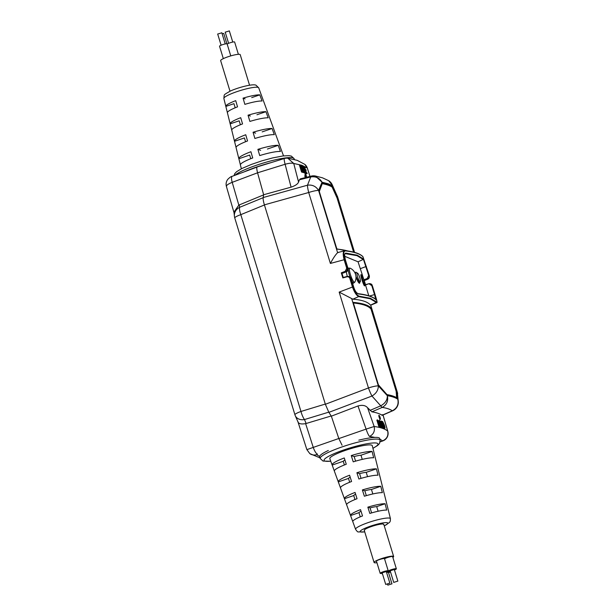 <?xml version="1.0" encoding="UTF-8"?>
<svg xmlns="http://www.w3.org/2000/svg" width="616" height="616" viewBox="0 0 616 616"><rect width="100%" height="100%" fill="white"/><g stroke="black" fill="none" stroke-linecap="round" stroke-linejoin="round"><path stroke-width="0.92" d="M264.164 204.096L325.471 404.643M234.188 213.244L226.403 186.44C225.725 183.868 226.18 181.512 227.766 179.364C229.76 177.385 231.231 176.369 232.186 176.322L232.186 176.322A7.862 2.179 69.4 0 0 232.217 182.336L238.831 205.128L233.988 212.081L234.45 216.578A9.433 8.832 171.6 0 0 234.75 217.871M238.831 205.128L239.308 204.905L239.601 207.338A9.433 8.832 171.6 0 0 234.45 216.578A9.433 9.433 0 0 0 234.758 217.949L294.933 414.768A9.433 9.433 0 0 0 295.203 415.523L295.203 415.523A9.433 7.423 -21.9 0 0 304.481 419.55L306.137 423.492L331.215 415.969M232.186 176.322L257.48 166.921C256.533 166.913 256.564 168.869 257.565 172.796L232.217 182.336C227.851 184.092 225.964 185.547 226.549 186.702M257.48 166.921C256.533 166.913 256.564 168.869 257.565 172.796L263.648 194.741L263.186 197.544C262.994 199.076 263.394 201.517 264.395 204.859L325.364 404.281L328.859 412.366L331.346 416.17L357.981 405.959C362.285 404.789 365.473 405.367 367.552 407.684L371.872 411.842L382.243 407.399C386.656 408.069 390.005 409.201 392.3 410.795C397.035 408.3 398.868 404.442 397.797 399.23L398.329 402.132A9.433 9.433 0 0 1 392.677 410.787A9.433 2.017 66.4 0 1 392.3 410.795L382.043 415.276C379.695 413.683 376.307 412.535 371.872 411.842M239.308 204.905L263.625 194.887M294.972 414.845A9.433 7.423 -21.9 0 0 295.203 415.523L298.09 422.191M306.137 423.492L305.628 423.623L313.159 447.108A7.862 2.225 71.4 0 0 317.494 454.123L316.501 454.677L319.642 456.348M297.905 421.521C298.298 423.716 300.877 424.424 305.628 423.623M320.004 457.88L309.817 453.622A7.862 7.715 -54.7 0 0 316.501 454.677M306.93 449.618L338.8 438.5M273.804 129.237A20.551 3.149 163 0 0 273.789 129.175L269.885 118.472A19.951 3.057 -17 0 0 269.87 118.434L267.637 112.297A19.604 3.003 163 0 1 267.644 112.328L258.705 87.819A18.218 2.795 163 0 0 258.196 87.41A18.218 2.795 163 0 0 238.792 91.022A18.218 2.795 163 0 0 223.862 98.475C224.486 93.871 222.876 95.495 230.245 91.091C238.631 87.256 253.369 83.553 256.048 85.247L258.705 87.819M279.957 146.115A21.498 3.296 163 0 0 279.934 146.031L276.03 135.328A20.898 3.203 -17 0 0 276.007 135.266L273.766 129.129A20.551 3.149 163 0 1 273.789 129.175M283.529 155.886L282.174 152.175A21.845 3.349 -17 0 0 282.136 152.09L279.903 145.954A21.498 3.296 163 0 1 279.934 146.031M244.845 171.564A31.416 4.812 -17 0 1 257.219 166.79A31.416 4.812 -17 0 1 270.986 162.647M240.394 124.755L239.177 120.798L230.184 123.862A19.604 3.003 -17 0 1 230.153 123.785A19.604 3.003 -17 0 1 240.717 117.695L242.55 123.916A19.951 3.057 163 0 0 231.739 130.138L234.488 141.195A20.551 3.149 -17 0 1 245.73 134.742L247.555 140.964A20.898 3.203 163 0 0 236.067 147.547L238.815 158.605A21.498 3.296 -17 0 1 250.905 151.729L252.729 157.95A21.845 3.349 163 0 0 240.394 164.949L241.349 168.784M230.184 123.862L231.762 130.222M240.448 165.096L238.869 158.736L249.657 155.063L250.774 158.705M256.941 114.753L265.943 111.689A19.604 3.003 163 0 0 248.048 115.2L250.35 116.031M265.943 111.689L268.183 117.825A19.951 3.057 -17 0 0 249.88 121.421L248.048 115.2M262.177 131.886L272.079 128.513A20.551 3.149 163 0 0 253.06 132.248L255.594 133.164M272.079 128.513L274.312 134.65A20.898 3.203 -17 0 0 254.885 138.469L253.06 132.248M267.421 149.018L278.209 145.345A21.498 3.296 163 0 0 257.888 149.357L260.637 150.343M278.209 145.345L280.442 151.482A21.845 3.349 -17 0 0 259.721 155.571L257.888 149.357M251.705 97.621L259.806 94.864A18.649 2.857 163 0 0 243.043 98.152L245.114 98.899M259.806 94.864L262.046 101.001A18.996 2.911 -17 0 0 244.868 104.366L243.043 98.152M225.841 106.422A18.649 2.857 -17 0 1 225.826 106.376A18.649 2.857 -17 0 1 235.712 100.647L237.537 106.861A18.996 2.911 163 0 0 227.404 112.728A18.996 2.911 163 0 0 227.427 112.782L225.841 106.422L233.941 103.665L235.204 107.792M236.105 147.655L234.527 141.295L244.421 137.93L245.584 141.726M217.733 34.049L221.791 32.81M223.323 58.628L219.535 46.231A3.966 0.608 -17 0 1 222.761 44.606A3.966 0.608 -17 0 1 226.996 43.821A3.966 0.608 -17 0 1 227.112 43.913L230.777 55.902M222.076 33.595L223.716 33.503M227.173 44.113A3.966 0.608 -17 0 1 230.861 42.543A3.966 0.608 -17 0 1 234.511 41.934A3.966 0.608 -17 0 1 234.627 42.027L238.384 54.316M225.248 32.171L229.306 30.931M230.007 91.207L220.651 60.63A10.226 1.571 -17 0 1 228.99 56.449A10.226 1.571 -17 0 1 239.917 54.408A10.226 1.571 -17 0 1 240.209 54.647L249.557 85.231M306.583 177.277A2.141 0.424 71.2 0 0 306.067 175.09A2.141 0.424 71.2 0 0 305.174 173.55A2.141 0.424 71.2 0 0 305.097 173.543A2.141 0.424 71.2 0 0 305.22 175.167A2.141 0.424 71.2 0 0 306.175 177.385M340.54 488.034L338.3 481.897A20.898 3.203 -17 0 1 338.261 481.812A20.898 3.203 -17 0 1 349.58 475.236L351.574 481.512A20.551 3.149 163 0 0 340.502 487.957L344.406 498.66A19.951 3.057 -17 0 1 355.055 492.446L357.049 498.721A19.604 3.003 163 0 0 346.646 504.804A19.604 3.003 163 0 0 346.669 504.858L344.429 498.721A19.951 3.057 -17 0 1 344.406 498.66M362.524 515.938A18.649 2.857 163 0 0 352.791 521.66A18.649 2.857 163 0 0 352.799 521.683L350.566 515.546A18.996 2.911 -17 0 1 350.55 515.515A18.996 2.911 -17 0 1 360.529 509.655L362.524 515.938M334.403 471.209L332.17 465.072A21.845 3.349 -17 0 1 332.116 464.957A21.845 3.349 -17 0 1 344.267 457.965L346.269 464.241A21.498 3.296 163 0 0 334.357 471.101L338.261 481.812M380.765 486.301L382.351 492.661A19.604 3.003 -17 0 0 364.364 496.227L362.37 489.943L364.834 490.783A10.226 1.571 -17 0 1 371.456 489.481L380.765 486.301A19.951 3.057 163 0 0 362.37 489.943M376.422 468.861L378.008 475.221A20.551 3.149 -17 0 0 358.889 479.009L356.895 472.734L359.598 473.65A10.226 1.571 -17 0 1 366.22 472.349L376.422 468.861A20.898 3.203 163 0 0 356.895 472.734M372.072 451.428L373.658 457.788A21.498 3.296 -17 0 0 353.238 461.854L351.243 455.578L354.169 456.572A10.226 1.571 -17 0 1 360.984 455.216L372.072 451.428A21.845 3.349 163 0 0 351.243 455.578M385.108 503.734L386.694 510.094A18.649 2.857 -17 0 0 369.839 513.436L367.844 507.161L370.07 507.907A10.226 1.571 -17 0 1 376.699 506.614L385.108 503.734A18.996 2.911 163 0 0 367.844 507.161M332.116 464.957L329.814 458.658A22.199 3.403 -17 0 1 347.732 449.611A22.199 3.403 -17 0 1 371.594 445.114A22.199 3.403 -17 0 1 372.28 445.676L373.897 452.183A21.845 3.349 163 0 0 373.827 452.013L375.406 458.373A21.498 3.296 -17 0 1 375.475 458.527L378.224 469.592A20.898 3.203 163 0 0 378.17 469.454L379.756 475.814A20.551 3.149 -17 0 1 379.803 475.937L382.551 486.994A19.951 3.057 163 0 0 382.513 486.886L384.099 493.247A19.604 3.003 -17 0 1 384.138 493.347L386.887 504.404A18.996 2.911 163 0 0 386.856 504.327L388.442 510.687A18.649 2.857 -17 0 1 388.465 510.756L390.429 518.664A18.218 2.795 -17 0 0 389.866 518.202A18.218 2.795 -17 0 0 370.285 521.891A18.218 2.795 -17 0 0 355.586 529.313C356.964 531.331 357.888 532.201 358.35 531.924L364.741 531.908M330.761 461.253L323.03 461.068L320.235 458.52A31.324 4.805 -17 0 1 342.55 446.746A31.324 4.805 -17 0 1 379.179 439.408A31.324 4.805 -17 0 1 380.141 440.201L379.726 438.523A31.416 4.812 163 0 0 358.812 440.155M350.188 477.138A10.226 1.571 163 0 0 348.502 478.409L338.3 481.897M348.502 478.409L349.672 482.259M354.962 499.545L353.738 495.541L344.429 498.721M355.601 494.178A10.226 1.571 163 0 0 353.738 495.541M361.022 511.211A10.226 1.571 163 0 0 358.974 512.674L360.252 516.847M358.974 512.674L350.566 515.546M344.921 460.021A10.226 1.571 163 0 0 343.258 461.276L344.39 464.965M343.258 461.276L332.17 465.072M366.32 495.641L364.834 490.783M372.826 493.955L371.456 489.481M361.038 478.37L359.598 473.65M367.544 476.668L366.22 472.349M328.336 450.481A31.416 4.812 163 0 0 319.642 456.895L320.235 458.52M355.571 461.153L354.169 456.572M362.254 459.382L360.984 455.216M371.602 512.912L370.07 507.907M378.108 511.242L376.699 506.614M364.564 530.576A10.226 1.571 -17 0 1 371.54 526.495A10.226 1.571 -17 0 1 383.491 524.101A10.226 1.571 -17 0 1 383.683 524.724M394.263 569.523L390.213 570.763M397.797 581.096L393.724 582.413L397.797 581.096M390.313 571.263A4.335 0.662 -17 0 1 388.203 571.448A4.335 0.662 -17 0 1 388.072 571.348A4.335 0.662 -17 0 1 391.584 569.584A4.335 0.662 -17 0 1 396.227 568.707A4.335 0.662 -17 0 1 396.358 568.814L392.638 556.641A4.335 0.662 163 0 0 392.507 556.541A4.335 0.662 163 0 0 388.634 557.172A4.335 0.662 163 0 0 384.561 558.858M388.234 570.87L384.515 558.697A4.212 0.647 163 0 0 384.384 558.596A4.212 0.647 163 0 0 379.88 559.443A4.212 0.647 163 0 0 376.461 561.161L380.18 573.327A4.212 0.647 -17 0 1 383.599 571.617A4.212 0.647 -17 0 1 388.111 570.763A4.212 0.647 -17 0 1 388.234 570.87A4.212 0.647 -17 0 1 386.44 571.995M382.297 573.265A4.212 0.647 -17 0 1 380.311 573.434A4.212 0.647 -17 0 1 380.18 573.327M386.255 571.548L382.205 572.788M389.797 583.113L385.716 584.438L389.797 583.113M382.582 574.181A4.212 0.647 -17 0 1 382.421 574.143A4.212 0.647 -17 0 1 382.297 574.043A4.212 0.647 -17 0 1 382.459 573.773M386.471 572.095A4.212 0.647 -17 0 1 390.221 571.479A4.212 0.647 -17 0 1 390.344 571.579A4.212 0.647 -17 0 1 388.557 572.711M388.365 572.256L386.563 572.395M391.907 583.829L387.826 585.146L391.907 583.829M392.885 557.442A10.226 1.571 163 0 0 393.639 556.502A10.226 1.571 163 0 0 393.324 556.256A10.226 1.571 163 0 0 382.382 558.319A10.226 1.571 163 0 0 374.089 562.485A10.226 1.571 163 0 0 374.397 562.731A10.226 1.571 163 0 0 376.938 562.716M396.358 568.814A4.335 0.662 -17 0 1 394.456 569.993M380.249 419.319A2.141 0.439 71.1 0 0 380.318 419.327A2.141 0.439 71.1 0 0 380.103 417.317A2.141 0.439 71.1 0 0 379.009 415.284A2.141 0.439 71.1 0 0 378.94 415.284A2.141 0.439 71.1 0 0 379.156 417.286A2.141 0.439 71.1 0 0 380.249 419.319M352.722 283.714L353.284 283.152M361.007 274.728L361.122 274.767C359.829 273.55 363.455 285.408 364.518 285.893L364.71 285.739M372.387 285.816L375.005 294.379C377.639 303.126 377.131 302.572 376.761 302.679L370.162 298.752L359.236 296.727C356.795 296.019 354.531 292.769 352.452 286.971L349.834 278.409L350.227 278.324L352.845 286.887C354.847 292.477 357.049 295.595 359.444 296.25L370.385 298.283L376.83 302.125C377.315 302.456 376.707 299.877 375.005 294.379L372.133 285.231L376.268 300.007C373.589 297.043 367.606 295.025 358.312 293.94C356.649 293.401 355.139 291.214 353.8 287.379L351.051 278.401L348.764 276.499L347.832 276.415L351.051 278.401M357.211 255.186L363.786 259.19L369.115 275.383C369.454 277 368.884 278.17 367.398 278.894L367.59 279.24C369.053 278.494 369.623 277.308 369.292 275.683L368.684 275.46L363.555 259.652L356.987 255.655L345.245 253.646C344.513 253.376 344.506 255.247 345.23 259.259L345.199 259.244C344.198 255.409 344.413 253.369 345.83 253.114L357.211 255.186M364.056 280.203L363.91 279.795L367.198 278.509L367.398 278.894L364.056 280.203L365.511 284.646L364.279 280.627L367.59 279.24C369.007 278.74 369.562 277.554 369.292 275.683L362.963 256.772C360.268 253.931 354.47 251.975 345.576 250.897C343.451 251.135 343.097 254.046 344.513 259.629L347.124 268.191C347.455 269.816 346.87 270.994 345.368 271.725L341.903 273.065L343.258 277.477L342.835 277.924L341.287 272.842L343.05 273.111L346.315 271.772C347.74 271.017 348.286 269.839 347.94 268.23L345.199 259.244M363.91 279.795L358.058 261.8L344.637 256.264M367.198 278.509L368.684 275.46M346.315 271.772L345.176 271.34L346.731 268.276L344.121 259.713C342.658 253.915 342.997 250.897 345.153 250.65L338.061 252.468M380.18 441.895L383.013 440.833A7.862 2.179 -110.6 0 1 382.644 440.863L379.872 439.123M374.928 437.414L369.531 436.428A7.862 1.016 -109.2 0 1 366.089 429.113L374.158 426.495C375.082 431.077 373.542 434.388 369.531 436.428M367.552 407.684L374.158 426.495C380.557 427.342 385.069 428.867 387.687 431.069L387.787 431.269M331.346 416.17L338.831 438.584L342.072 445.237M380.203 441.78L382.644 440.863C386.902 438.9 388.588 435.643 387.687 431.069L383.006 415.015M369.962 410.433L380.734 405.821C385.223 403.334 387.425 399.961 387.349 395.703C391.93 396.404 395.41 397.582 397.797 399.23L397.335 392.307A9.433 1.448 -17 0 1 397.374 392.377L370.724 305.205M387.349 395.703C388.457 400.924 386.756 404.827 382.243 407.399A9.433 1.64 -113.2 0 1 380.734 405.821L371.964 396.034C376.176 393.524 378.309 390.144 378.34 385.885L387.349 395.703M382.428 414.645L382.043 415.276M380.519 426.873L379.941 427.073A251.621 38.577 163 0 0 378.917 426.819L379.495 426.618L377.446 419.912A252.244 38.669 -17 0 1 377.724 419.981L379.541 425.949A252.244 38.669 -17 0 1 380.295 426.133L380.519 426.873A252.244 38.669 163 0 0 379.495 426.618M378.917 426.819L376.861 420.112L377.446 419.912M381.381 426.511L379.926 423.639L379.749 421.121L381.189 424.024L381.497 426.511M379.34 423.839L379.163 421.313L380.603 424.224L380.796 426.711M381.019 427.442L381.604 427.242C380.981 426.903 380.341 425.702 379.687 423.639C379.048 421.483 378.994 420.397 379.533 420.389L381.396 424C382.051 426.141 382.12 427.219 381.604 427.242L380.434 426.903M379.949 426.049L379.102 423.839L379.687 423.639M381.704 422.33L382.805 425.217A252.244 38.669 163 0 0 382.251 425.017L381.527 421.845A252.244 38.669 -17 0 1 381.535 421.852L381.65 422.345M382.213 427.596L382.243 427.758A251.621 38.577 163 0 0 381.989 427.673L382.575 427.473L381.173 420.99A252.244 38.669 -17 0 1 381.396 421.075L384.076 428.02A252.244 38.669 163 0 0 383.845 427.928L383.106 425.987A252.244 38.669 163 0 0 382.413 425.733L382.829 427.558A252.244 38.669 163 0 0 382.575 427.473M380.873 422.491L380.588 421.19L381.173 420.99M381.989 427.673L381.882 427.142M382.243 427.758L382.829 427.558M384.076 428.02L383.491 428.22A251.621 38.577 163 0 0 383.26 428.128L382.521 426.18L383.106 425.987M383.26 428.128L383.845 427.928M384.284 427.466L382.69 422.23A252.244 38.669 -17 0 1 382.913 422.33L384.261 425.14L384.5 427.558A252.244 38.669 163 0 0 384.284 427.466M383.26 424.108L384.014 426.565M383.676 425.34L384.261 425.14M384.038 427.773L384.5 427.558M384.138 428.49L384.723 428.289A252.244 38.669 163 0 0 384.307 428.112L382.259 421.406A252.244 38.669 -17 0 1 382.682 421.59L384.446 425.217C385.085 427.373 385.177 428.397 384.723 428.289L384.138 428.49A251.621 38.577 163 0 0 383.722 428.312L384.307 428.112M381.935 422.46L381.674 421.606L382.259 421.406M379.102 423.839C378.463 421.683 378.409 420.597 378.948 420.582L379.171 420.713M396.673 398.221L396.15 391.252L371.032 309.109A250.866 38.462 163 0 0 353.376 302.987M378.17 384.877L353.161 302.371A251.621 38.577 -17 0 1 371.687 308.616L396.943 391.229L396.15 391.252M396.535 391.114L397.489 398.29A251.621 38.577 163 0 0 387.102 394.787L378.401 384.923M396.943 391.229L397.489 398.29M353.161 302.371L353.099 302.787M371.687 308.616L371.448 308.97A251.305 38.531 163 0 0 353.315 302.803M371.032 309.109L371.448 308.97M328.859 412.366L371.964 396.034A9.433 1.163 -110.7 0 1 368.46 387.949L339.162 292.107L352.883 299.184C361.931 299.892 367.806 301.879 370.509 305.136L370.693 305.151M397.197 398.013L397.474 397.181M398.329 402.132L397.335 392.307L370.709 305.213M337.63 197.012A9.433 1.448 163 0 0 337.622 196.928A9.433 1.448 163 0 0 337.583 196.858L332.055 184.4L332.54 185.755L328.166 183.761L322.053 182.213L318.588 190.444C315.985 186.302 312.289 184.554 307.5 185.193L263.186 197.544M354.554 252.375L337.583 196.858L332.54 185.755L328.705 180.704L322.453 177.808L315.3 175.984L322.053 182.213C319.527 177.962 315.754 176.199 310.726 176.938A9.433 1.863 -104.1 0 1 311.234 176.107L300.215 178.886M328.705 180.704L328.705 180.704A9.433 9.433 0 0 1 332.055 184.4M309.956 176.43L307.276 168.045L304.835 164.38A7.862 7.862 0 0 1 307.315 168.053L301.932 165.288L293.74 163.471L287.818 158.227A7.862 7.862 0 0 0 284.415 158.497L284.392 158.505A7.862 1.055 -107.2 0 0 285.116 164.272C288.958 163.171 291.83 162.901 293.74 163.471L298.567 182.051C297.813 184.007 295.326 185.709 291.091 187.156L263.648 194.741L257.565 172.796L285.116 164.272L291.091 187.156M337.375 196.234L337.375 196.234A9.433 9.433 0 0 1 337.622 196.928L354.577 252.383M336.636 248.926L319.234 191.407L322.368 183.044A251.621 38.577 -17 0 1 332.748 186.548L332.532 186.933A251.305 38.531 163 0 0 322.307 183.46M322.199 183.445L322.368 183.044L322.199 183.445M353.615 252.129L337.052 197.959L332.124 187.071A250.866 38.462 163 0 0 322.245 183.668M337.052 197.959L337.445 197.828L332.517 186.941L332.124 187.071M332.748 186.548L337.445 197.828M338.592 252.437L337.614 252.683L318.588 190.444A9.433 1.448 163 0 0 308.708 192.5A9.433 1.294 -105.6 0 1 307.5 185.193L310.726 176.938L299.422 179.787L298.567 182.051M344.513 259.629L330.392 263.44C333.148 258.266 335.558 254.685 337.614 252.683M299.422 179.787L300.623 178.879M303.141 172.134A252.244 38.669 163 0 0 302.14 171.872L300.092 165.165A252.244 38.669 -17 0 1 300.362 165.234L302.187 171.202A252.244 38.669 -17 0 1 302.918 171.394L303.141 172.134M302.441 171.949L302.556 172.334A251.621 38.577 163 0 0 301.563 172.072L302.14 171.872M301.563 172.072L299.515 165.365L300.092 165.165M302.672 171.333L300.97 165.758L301.547 165.558A252.244 38.669 -17 0 1 301.794 165.627L303.85 172.334A252.244 38.669 163 0 0 303.596 172.264L301.547 165.558M303.218 172.395L303.85 172.334M303.264 172.534A251.621 38.577 163 0 0 303.018 172.465L303.596 172.264M303.018 172.465L302.895 172.064M305.205 173.042L305.259 173.212A251.621 38.577 163 0 0 304.997 173.111L305.582 172.919L302.972 166.959L304.697 172.603A252.244 38.669 163 0 0 304.458 172.526L302.41 165.82A252.244 38.669 -17 0 1 302.71 165.92L305.282 171.787L303.572 166.228A252.244 38.669 -17 0 1 303.796 166.312L305.844 173.011A252.244 38.669 163 0 0 305.582 172.919M304.997 173.111L304.504 171.98M304.073 172.657L304.697 172.603M304.111 172.803A251.621 38.577 163 0 0 303.88 172.726L304.458 172.526M301.909 165.997L302.41 165.82M305.259 173.212L305.844 173.011M303.126 166.851L303.572 166.228M306.429 173.25L306.591 173.774A251.621 38.577 163 0 0 305.782 173.419L306.368 173.219L304.312 166.52A252.244 38.669 -17 0 1 305.089 166.859L305.313 167.591A252.244 38.669 163 0 0 304.751 167.336L305.421 169.546A252.244 38.669 -17 0 1 305.952 169.785L306.175 170.517A252.244 38.669 163 0 0 305.644 170.286L306.345 172.572A252.244 38.669 -17 0 1 306.945 172.842L307.176 173.573A252.244 38.669 163 0 0 306.368 173.219M303.904 166.659L304.312 166.52M304.866 167.744L305.313 167.591M305.759 170.663L306.175 170.517M305.436 177.57L304.697 175.853M325.364 404.281L368.46 387.949A9.433 1.448 -17 0 1 378.34 385.885L351.697 298.737M367.59 279.24L363.856 280.465M375.814 299.761L374.543 294.61L374.975 294.54M369.477 296.011L374.543 294.61L371.795 285.632L368.876 283.722C370.493 283.429 371.61 284.038 372.226 285.555L372.141 285.247M346.831 276.515L342.835 277.924L346.862 276.83C348.286 276.561 349.28 277.085 349.834 278.409M368.799 295.788L365.496 284.977L368.876 283.722L365.419 284.669L368.861 283.722C371.04 283.853 372.049 284.238 371.902 284.861M346.731 268.276L347.94 268.23M346.246 271.802L347.285 276.422M355.471 274.143L355.825 272.126L356.518 272.603M359.867 282.505L359.513 283.314L355.971 276.569M351.898 281.081A7.862 1.625 -108.9 0 0 353.784 282.983L354.878 282.02A7.446 1.54 -108.9 0 1 354.377 282.244A7.446 1.54 -108.9 0 1 350.412 274.59A7.446 1.54 -108.9 0 1 350.08 268.168A7.446 1.54 -108.9 0 1 350.15 268.199L350.15 268.199A7.446 1.54 -108.9 0 1 350.235 268.245M355.948 276.345A5.737 1.186 -108.9 0 0 359.267 283.16L360.021 281.635C361.523 282.374 358.751 273.296 357.411 273.088L356.125 272.411M355.517 274.289A5.737 1.186 -108.9 0 1 355.755 272.31A5.737 1.186 -108.9 0 1 355.948 272.31L356.04 272.349M357.411 273.088A4.52 0.932 71.1 0 0 357.611 276.984A4.52 0.932 71.1 0 0 360.021 281.635L360.021 281.635M364.649 285.693L364.934 285.093C364.095 284.962 360.714 273.989 361.861 275.136L361.861 275.136C362.662 275.46 365.95 286.171 364.934 285.093L364.634 285.685C363.517 285.231 359.998 273.789 361.292 274.805L360.922 274.875M264.426 204.982L240.81 214.653L300.978 411.465L325.294 404.065M234.758 217.949A9.433 1.448 163 0 1 240.81 214.653A9.433 2.587 -112.3 0 1 239.601 207.338L263.163 197.69M328.736 412.166L304.481 419.55A9.433 2.718 73.1 0 1 300.978 411.465A9.433 1.448 163 0 0 294.933 414.768M234.049 175.622L234.765 173.635L236.629 171.679L241.942 168.476L251.528 164.372L262.039 160.807L272.642 157.919L282.89 155.964L289.027 155.648L291.376 156.102L294.055 158.612A31.324 4.805 163 0 0 293.178 157.919A31.324 4.805 163 0 0 256.733 165.142A31.324 4.805 163 0 0 235.019 175.26M384.261 525.848A14.461 2.218 163 0 0 387.418 522.761A14.461 2.218 163 0 0 370.509 526.149A14.461 2.218 163 0 0 360.645 531.916A14.461 2.218 163 0 0 364.71 531.824M372.926 448.263A28.182 4.32 163 0 0 377.131 443.22A28.182 4.32 163 0 0 344.175 449.819A28.182 4.32 163 0 0 324.948 461.061A28.182 4.32 163 0 0 330.73 461.161M370.509 305.136L376.83 302.125M358.058 261.8L363.786 259.19M345.83 253.114L345.006 253.846M360.491 268.615L366.374 266.405M345.206 259.29L347.971 268.237C348.094 270.301 347.54 271.479 346.331 271.764L343.081 273.111M378.817 420.574L379.04 421.321M338.831 438.584L366.089 429.113L357.981 405.959M380.603 424.224L381.189 424.024M396.512 391.122L371.402 308.986M347.67 250.958A251.621 38.577 163 0 0 336.883 249.11M354.054 252.237L337.422 197.836M337.745 197.597L354.485 252.36M330.392 263.44L308.708 192.5L264.395 204.859M352.883 299.184L359.444 296.25M339.162 292.107L352.845 286.887M348.764 276.499C349.942 276.615 350.72 277.254 351.082 278.409L353.8 287.379M357.888 293.701L358.312 293.94M353.83 287.395C354.785 290.59 356.187 292.692 358.019 293.686C367.329 294.748 373.388 296.812 376.191 299.869L376.268 300.007M371.795 285.632L372.226 285.555M341.287 272.842L345.176 271.34M369.292 275.683L362.878 256.626C360.06 253.7 354.2 251.705 345.291 250.643L345.153 250.65M345.576 250.897L344.644 250.689M350.019 276.954A7.862 1.625 -108.9 0 1 349.326 274.89A7.862 1.625 -108.9 0 1 348.695 268.099L348.002 268.337M361.292 274.805L361.861 275.136L361.292 274.805M309.817 453.622L306.853 449.588L297.998 421.952M294.055 158.612L294.379 159.506M223.862 98.475L225.826 106.376M227.404 112.728L230.153 123.785M225.24 43.952L221.814 32.733M226.904 43.798L223.739 33.426M232.763 42.065L229.329 30.854M228.613 43.336L225.186 32.117M221.098 45.214L217.671 34.003M355.586 529.313L352.791 521.66M350.55 515.515L346.646 504.804M372.942 448.356L377.7 445.422L379.51 443.52L380.141 440.201M384.292 525.925L389.589 522.383L390.313 521.051L390.429 518.664M390.144 570.716L393.724 582.413M382.136 572.734L385.716 584.438M382.066 573.311L382.297 574.043M387.541 584.214L387.826 585.146M374.089 562.485L364.256 530.322M393.639 556.502L383.807 524.347M388.396 572.179L391.969 583.883M386.278 571.463L389.859 583.167M394.286 569.446L397.867 581.15M380.318 419.327L379.702 419.535M383.013 440.833A7.862 7.862 0 0 0 387.795 431.269L383.036 414.999M382.267 415.33L392.677 410.787M386.894 394.579C391.476 395.364 394.964 396.542 397.358 398.121M378.401 384.854L387.048 394.671M353.222 302.487L378.409 384.877M397.667 393.639A9.433 9.433 0 0 0 397.374 392.377M309.987 176.422L307.315 168.053M348.541 251.097L336.844 248.918M319.281 191.476L336.875 249.018M322.376 183.26L319.273 191.576M257.219 166.905L284.392 158.505M315.3 175.984A9.433 9.433 0 0 0 311.234 176.107M304.835 164.38L297.174 160.329L287.818 158.227M376.761 302.679L370.655 305.236M343.235 277.485L346.823 276.507M353.784 282.983L352.606 283.383M354.878 282.02A10.126 10.126 0 0 0 350.15 268.199L348.695 268.099"/></g></svg>
